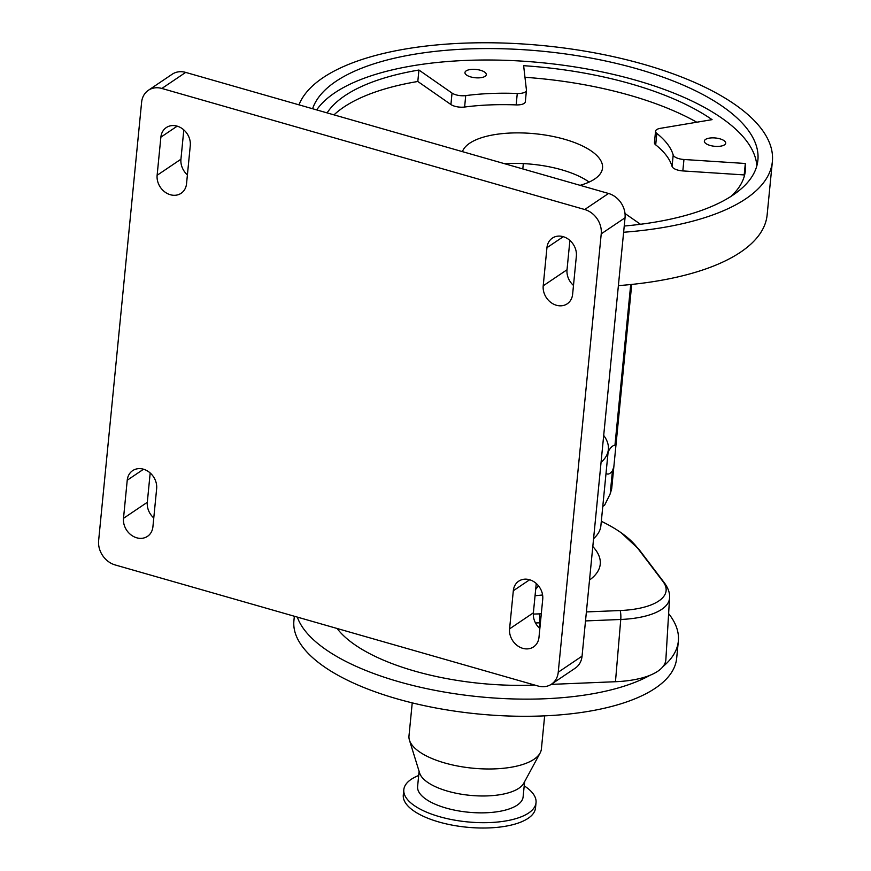 <?xml version="1.0" encoding="UTF-8"?>
<svg xmlns="http://www.w3.org/2000/svg" width="871" height="871" viewBox="0 0 871 871"><rect width="100%" height="100%" fill="white"/><g stroke="black" fill="none" stroke-linecap="round" stroke-linejoin="round"><path stroke-width="1.31" d="M601.328 521.283A151.325 58.89 -174.4 0 1 621.382 532.921A151.325 58.89 -174.4 0 1 637.332 547.75L663.06 581.643A66.098 25.716 -174.4 0 1 658.781 600.99A66.098 25.716 -174.4 0 1 620.228 610.527L586.39 611.921M657.79 671.247A72.576 28.242 5.6 0 0 663.005 666.565A72.576 28.242 5.6 0 0 665.869 659.532L669.559 597.996A70.246 27.339 -174.4 0 1 661.731 609.33A70.246 27.339 -174.4 0 1 620.762 619.466L615.459 681.721A72.576 28.242 5.6 0 0 650.136 675.232A72.576 28.242 5.6 0 0 657.79 671.247M668.623 613.62A192.295 74.83 -174.4 0 1 678.346 641.11L676.669 658.258A192.295 74.83 -174.4 0 1 655.34 688.177A192.295 74.83 -174.4 0 1 436.415 708.079A192.295 74.83 -174.4 0 1 293.908 620.729L294.344 616.243M678.346 641.11A192.295 74.83 -174.4 0 1 663.005 666.565M544.647 715.864L541.403 748.908A66.523 25.89 -174.4 0 1 540.129 752.98A66.523 25.89 -174.4 0 1 534.032 759.262A66.523 25.89 -174.4 0 1 463.535 767.035A66.523 25.89 -174.4 0 1 409.446 740.165A66.523 25.89 -174.4 0 1 408.989 735.919L412.233 702.875M540.129 752.98L523.765 783.236A53.011 20.632 -174.4 0 1 518.898 788.233A53.011 20.632 -174.4 0 1 462.73 794.428A53.011 20.632 -174.4 0 1 419.626 773.023L409.446 740.165M524.614 781.657L523.123 796.856A53.011 20.632 -174.4 0 1 517.243 805.109A53.011 20.632 -174.4 0 1 456.894 810.596A53.011 20.632 -174.4 0 1 417.601 786.513L419.093 771.314M524.2 785.838A66.425 25.847 -174.4 0 1 536.035 802.648A66.425 25.847 -174.4 0 1 528.664 812.981A66.425 25.847 -174.4 0 1 453.04 819.851A66.425 25.847 -174.4 0 1 403.817 789.681A66.425 25.847 -174.4 0 1 411.188 779.349A66.425 25.847 -174.4 0 1 418.69 775.495M536.035 802.648L535.502 807.983A66.425 25.847 -174.4 0 1 528.142 818.315A66.425 25.847 -174.4 0 1 452.517 825.185A66.425 25.847 -174.4 0 1 403.295 795.016L403.817 789.681M608.121 451.897A14.851 5.825 -74 0 1 612.651 446.083A14.851 5.825 -74 0 1 614.948 445.331L615.862 446.104L613.837 466.845L612.444 470.841A14.851 5.825 -74 0 1 609.983 473.312A14.851 5.825 -74 0 1 607.229 473.976A14.851 5.825 -74 0 1 606.031 473.203M603.701 435.435A103.943 40.447 -174.4 0 1 608.361 449.512A103.943 40.447 -174.4 0 1 601.055 462.425M597.648 497.123L599.596 477.275M608.361 449.512L600.881 525.757A103.943 40.447 -174.4 0 1 593.576 538.659M298.96 104.836A239.079 93.034 -174.4 0 1 323.01 77.704A239.079 93.034 -174.4 0 1 595.198 52.968A239.079 93.034 -174.4 0 1 772.37 161.571L767.133 214.93A239.079 93.034 -174.4 0 1 740.622 252.133A239.079 93.034 -174.4 0 1 618.388 285.623M772.37 161.571A239.079 93.034 -174.4 0 1 745.859 198.762A239.079 93.034 -174.4 0 1 623.625 232.252M462.425 151.641A70.682 27.502 -174.4 0 1 469.687 143.214A70.682 27.502 -174.4 0 1 550.156 135.898A70.682 27.502 -174.4 0 1 602.536 168.005A70.682 27.502 -174.4 0 1 594.697 179.001A70.682 27.502 -174.4 0 1 580.086 185.327M705.543 139.425A10.713 4.17 5.6 0 0 704.356 141.091A10.713 4.17 5.6 0 0 712.293 145.958A10.713 4.17 5.6 0 0 724.498 144.847A10.713 4.17 5.6 0 0 725.685 143.182A10.713 4.17 5.6 0 0 717.737 138.315A10.713 4.17 5.6 0 0 705.543 139.425M466.148 70.889A10.713 4.17 5.6 0 0 464.962 72.554A10.713 4.17 5.6 0 0 472.899 77.421A10.713 4.17 5.6 0 0 485.103 76.31A10.713 4.17 5.6 0 0 486.29 74.645A10.713 4.17 5.6 0 0 478.342 69.778A10.713 4.17 5.6 0 0 466.148 70.889M153.775 517.973A16.636 13.86 56 0 1 147.308 502.295L150.182 472.964M136.703 537.799A16.636 13.86 56 0 1 123.497 518.343L127.231 480.226A16.636 13.86 56 0 1 132.642 470.645A16.636 13.86 56 0 1 148.974 471.984A16.636 13.86 56 0 1 156.649 488.642L152.915 526.77A16.636 13.86 56 0 1 147.504 536.34A16.636 13.86 56 0 1 136.703 537.799M187.407 174.908A16.636 13.86 56 0 1 180.939 159.219L183.814 129.899M170.346 194.734A16.636 13.86 56 0 1 157.128 175.278L160.874 137.161A16.636 13.86 56 0 1 166.285 127.58A16.636 13.86 56 0 1 182.616 128.908A16.636 13.86 56 0 1 190.281 145.577L186.546 183.694A16.636 13.86 56 0 1 181.135 193.275A16.636 13.86 56 0 1 170.346 194.734M573.488 285.438A16.636 13.86 56 0 1 567.021 269.76L569.895 240.429M556.427 305.264A16.636 13.86 56 0 1 543.21 285.808L546.944 247.691A16.636 13.86 56 0 1 552.356 238.11A16.636 13.86 56 0 1 568.687 239.449A16.636 13.86 56 0 1 576.362 256.118L572.628 294.235A16.636 13.86 56 0 1 567.217 303.816A16.636 13.86 56 0 1 556.427 305.264M539.846 628.514A16.636 13.86 56 0 1 533.379 612.825L536.253 583.494M522.785 648.34A16.636 13.86 56 0 1 509.579 628.873L513.313 590.756A16.636 13.86 56 0 1 518.724 581.175A16.636 13.86 56 0 1 535.055 582.514A16.636 13.86 56 0 1 542.731 599.183L538.986 637.3A16.636 13.86 56 0 1 533.575 646.881A16.636 13.86 56 0 1 522.785 648.34M624.235 226.035A224.522 87.372 5.6 0 0 732.99 195.082A224.522 87.372 5.6 0 0 757.89 160.144A224.522 87.372 5.6 0 0 591.496 58.161A224.522 87.372 5.6 0 0 335.879 81.395A224.522 87.372 5.6 0 0 312.602 108.744M756.845 165.817A224.522 87.372 5.6 0 0 583.232 68.308A224.522 87.372 5.6 0 0 334.758 92.827A224.522 87.372 5.6 0 0 316.685 109.909M525.311 101.439A10.398 4.05 -174.4 0 1 525.322 101.787A10.398 4.05 -174.4 0 1 524.168 103.399A10.398 4.05 -174.4 0 1 516.155 104.901A141.363 55.004 5.6 0 0 464.613 107.035A10.398 4.05 -174.4 0 1 450.917 104.531L417.808 81.482L418.929 70.039A213.09 82.919 5.6 0 0 327.082 112.892M744.313 176.138A213.09 82.919 5.6 0 0 744.193 174.919L745.315 163.487L683.953 159.491A10.398 4.05 -174.4 0 1 673.196 155.005A141.363 55.004 5.6 0 0 656.821 133.415A10.398 4.05 -174.4 0 1 655.558 131.216A10.398 4.05 -174.4 0 1 660.327 128.342L712.075 119.654A213.09 82.919 5.6 0 0 523.634 65.695L526.432 90.007A10.398 4.05 -174.4 0 1 526.443 90.344A10.398 4.05 -174.4 0 1 525.289 91.967A10.398 4.05 -174.4 0 1 517.276 93.469A141.363 55.004 5.6 0 0 465.724 95.603A10.398 4.05 -174.4 0 1 452.038 93.088L418.929 70.039M730.976 196.411A213.09 82.919 5.6 0 0 745.391 170.466A213.09 82.919 5.6 0 0 745.315 163.487M744.193 174.919L682.831 170.923A10.398 4.05 -174.4 0 1 672.074 166.437A141.363 55.004 5.6 0 0 655.7 144.858A10.398 4.05 -174.4 0 1 654.437 142.648L655.558 131.216M625.008 213.504L640.479 224.283M417.808 81.482A213.09 82.919 5.6 0 0 333.996 114.874M696.778 122.223A213.09 82.919 5.6 0 0 524.973 77.301M185.675 72.402L161.864 88.461A20.784 17.333 -124 0 0 148.375 90.279L172.186 74.231A20.784 17.333 56 0 1 185.675 72.402L608.524 193.471A20.784 17.333 56 0 1 625.04 217.794L582.057 656.146A20.784 17.333 56 0 1 575.296 668.122L551.485 684.181A20.784 17.333 -124 0 0 558.246 672.205L582.057 656.146M148.375 90.279A20.784 17.333 -124 0 0 141.614 102.255L98.63 540.619A20.784 17.333 -124 0 0 115.146 564.941L537.995 686A20.784 17.333 -124 0 0 551.485 684.181M625.04 217.794L601.23 233.842L558.246 672.205M601.23 233.842A20.784 17.333 -124 0 0 584.713 209.519L608.524 193.471M161.864 88.461L584.713 209.519M538.474 585.824L535.687 589.308M589.123 182.083A70.682 27.502 5.6 0 0 504.516 163.694M613.837 466.845L611.671 488.914L610.179 493.933L604.637 505.136L602.786 506.389M522.807 168.93L523.329 163.596M337.11 628.492L337.175 628.568A157.814 61.406 5.6 0 0 534.489 685.063L534.696 685.052M650.136 675.232A192.295 74.83 -174.4 0 1 447.923 692.652A192.295 74.83 -174.4 0 1 297.327 617.104M551.191 684.377L615.459 681.721M541.294 613.783L539.269 613.87A151.325 58.89 -174.4 0 1 533.313 614.066M535.055 595.72A107.068 41.666 5.6 0 0 542.589 594.969M620.228 610.527A10.398 3.244 87.6 0 1 620.762 619.466L585.508 620.925M123.497 518.343L147.308 502.295M157.128 175.278L180.939 159.219M543.21 285.808L567.021 269.76M509.579 628.873L533.379 612.825M516.155 104.901L517.276 93.469M655.7 144.858L656.821 133.415M672.074 166.437L673.196 155.005M682.831 170.923L683.953 159.491M450.917 104.531L452.038 93.088M464.613 107.035L465.724 95.603M513.313 590.756L529.633 579.759M546.944 247.691L563.265 236.694M160.874 137.161L177.194 126.153M127.231 480.226L143.552 469.219M614.948 445.331L630.713 284.534M610.179 493.933L612.444 470.841M540.412 622.787L539.802 622.809L539.356 628.045M539.269 613.87A10.398 3.244 -92.4 0 1 539.802 622.809A155.484 60.502 -174.4 0 1 535.502 622.961M637.332 547.75A10.398 9.004 -37.2 0 1 638.944 549.34L621.382 532.921M663.06 581.643A10.398 9.004 -37.2 0 1 664.671 583.232L638.944 549.34M589.515 580.042A107.068 41.666 5.6 0 0 592.803 546.531M525.322 101.787L526.443 90.344M615.862 446.104L631.715 284.425M669.559 597.996C670.028 593.478 668.395 588.556 664.671 583.232"/></g></svg>
